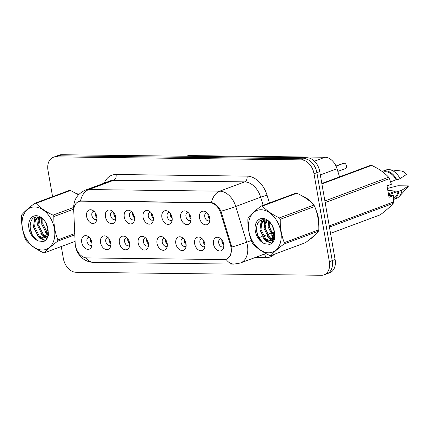 <?xml version="1.0" encoding="UTF-8"?>
<svg xmlns="http://www.w3.org/2000/svg" width="430" height="430" viewBox="0 0 430 430"><rect width="100%" height="100%" fill="white"/><g stroke="black" fill="none" stroke-linecap="round" stroke-linejoin="round"><path stroke-width="0.64" d="M180.707 217.698A7.095 4.923 69.6 0 1 186.448 211.34A7.095 4.923 69.6 0 1 190.899 217.822A7.095 4.923 69.6 0 1 190.49 222.197A7.095 4.923 69.6 0 1 185.201 224.197A7.095 4.923 69.6 0 1 180.707 217.698M188.077 212.458A4.257 2.951 -110.4 0 0 187.512 212.581A4.257 2.951 -110.4 0 0 185.943 216.532A4.257 2.951 -110.4 0 0 190.485 220.563A4.257 2.951 -110.4 0 0 190.99 220.289M161.89 217.467A7.095 4.923 69.6 0 1 167.625 211.108A7.095 4.923 69.6 0 1 172.081 217.591A7.095 4.923 69.6 0 1 171.667 221.966A7.095 4.923 69.6 0 1 166.378 223.971A7.095 4.923 69.6 0 1 161.89 217.467M169.253 212.226A4.257 2.951 -110.4 0 0 168.694 212.35A4.257 2.951 -110.4 0 0 167.119 216.301A4.257 2.951 -110.4 0 0 171.667 220.332A4.257 2.951 -110.4 0 0 172.172 220.058M143.066 217.236A7.095 4.923 69.6 0 1 148.807 210.877A7.095 4.923 69.6 0 1 153.257 217.36A7.095 4.923 69.6 0 1 152.849 221.735A7.095 4.923 69.6 0 1 147.56 223.74A7.095 4.923 69.6 0 1 143.066 217.236M150.435 211.995A4.257 2.951 -110.4 0 0 149.871 212.119A4.257 2.951 -110.4 0 0 148.302 216.07A4.257 2.951 -110.4 0 0 152.844 220.101A4.257 2.951 -110.4 0 0 153.349 219.827M124.248 217.005A7.095 4.923 69.6 0 1 129.984 210.646A7.095 4.923 69.6 0 1 134.44 217.128A7.095 4.923 69.6 0 1 134.026 221.509A7.095 4.923 69.6 0 1 128.737 223.509A7.095 4.923 69.6 0 1 124.248 217.005M131.612 211.764A4.257 2.951 -110.4 0 0 131.053 211.888A4.257 2.951 -110.4 0 0 129.478 215.838A4.257 2.951 -110.4 0 0 134.026 219.87A4.257 2.951 -110.4 0 0 134.531 219.596M105.425 216.774A7.095 4.923 69.6 0 1 111.16 210.415A7.095 4.923 69.6 0 1 115.616 216.897A7.095 4.923 69.6 0 1 115.208 221.278A7.095 4.923 69.6 0 1 109.919 223.277A7.095 4.923 69.6 0 1 105.425 216.774M112.794 211.533A4.257 2.951 -110.4 0 0 112.23 211.657A4.257 2.951 -110.4 0 0 110.66 215.607A4.257 2.951 -110.4 0 0 115.202 219.639A4.257 2.951 -110.4 0 0 115.708 219.364M86.607 216.543A7.095 4.923 69.6 0 1 92.343 210.184A7.095 4.923 69.6 0 1 96.798 216.666A7.095 4.923 69.6 0 1 96.384 221.047A7.095 4.923 69.6 0 1 91.095 223.046A7.095 4.923 69.6 0 1 86.607 216.543M93.971 211.302A4.257 2.951 -110.4 0 0 93.412 211.426A4.257 2.951 -110.4 0 0 91.837 215.382A4.257 2.951 -110.4 0 0 96.384 219.407A4.257 2.951 -110.4 0 0 96.89 219.133M199.531 217.929A7.095 4.923 69.6 0 1 205.266 211.571A7.095 4.923 69.6 0 1 209.722 218.053A7.095 4.923 69.6 0 1 209.308 222.428A7.095 4.923 69.6 0 1 204.019 224.428A7.095 4.923 69.6 0 1 199.531 217.929M206.894 212.689A4.257 2.951 -110.4 0 0 206.335 212.812A4.257 2.951 -110.4 0 0 204.761 216.763A4.257 2.951 -110.4 0 0 209.308 220.794A4.257 2.951 -110.4 0 0 209.813 220.52M194.661 243.826A7.095 4.923 69.6 0 1 200.396 237.462A7.095 4.923 69.6 0 1 204.852 243.95A7.095 4.923 69.6 0 1 204.438 248.325A7.095 4.923 69.6 0 1 199.149 250.325A7.095 4.923 69.6 0 1 194.661 243.826M202.025 238.58A4.257 2.951 -110.4 0 0 201.466 238.704A4.257 2.951 -110.4 0 0 199.891 242.66A4.257 2.951 -110.4 0 0 204.438 246.686A4.257 2.951 -110.4 0 0 204.943 246.411M175.838 243.595A7.095 4.923 69.6 0 1 181.573 237.231A7.095 4.923 69.6 0 1 186.029 243.719A7.095 4.923 69.6 0 1 185.62 248.094A7.095 4.923 69.6 0 1 180.331 250.093A7.095 4.923 69.6 0 1 175.838 243.595M183.201 238.349A4.257 2.951 -110.4 0 0 182.643 238.473A4.257 2.951 -110.4 0 0 181.073 242.429A4.257 2.951 -110.4 0 0 185.615 246.454A4.257 2.951 -110.4 0 0 186.12 246.186M157.02 243.364A7.095 4.923 69.6 0 1 162.755 237.005A7.095 4.923 69.6 0 1 167.211 243.487A7.095 4.923 69.6 0 1 166.797 247.863A7.095 4.923 69.6 0 1 161.508 249.862A7.095 4.923 69.6 0 1 157.02 243.364M164.384 238.118A4.257 2.951 -110.4 0 0 163.825 238.247A4.257 2.951 -110.4 0 0 162.25 242.197A4.257 2.951 -110.4 0 0 166.797 246.223A4.257 2.951 -110.4 0 0 167.302 245.955M138.197 243.133A7.095 4.923 69.6 0 1 143.932 236.774A7.095 4.923 69.6 0 1 148.388 243.256A7.095 4.923 69.6 0 1 147.979 247.632A7.095 4.923 69.6 0 1 142.69 249.631A7.095 4.923 69.6 0 1 138.197 243.133M145.56 237.892A4.257 2.951 -110.4 0 0 145.001 238.016A4.257 2.951 -110.4 0 0 143.432 241.966A4.257 2.951 -110.4 0 0 147.974 245.992A4.257 2.951 -110.4 0 0 148.479 245.724M119.379 242.902A7.095 4.923 69.6 0 1 125.114 236.543A7.095 4.923 69.6 0 1 129.57 243.025A7.095 4.923 69.6 0 1 129.156 247.4A7.095 4.923 69.6 0 1 123.867 249.4A7.095 4.923 69.6 0 1 119.379 242.902M126.743 237.661A4.257 2.951 -110.4 0 0 126.183 237.785A4.257 2.951 -110.4 0 0 124.609 241.735A4.257 2.951 -110.4 0 0 129.156 245.767A4.257 2.951 -110.4 0 0 129.661 245.492M100.556 242.671A7.095 4.923 69.6 0 1 106.291 236.312A7.095 4.923 69.6 0 1 110.746 242.794A7.095 4.923 69.6 0 1 110.338 247.169A7.095 4.923 69.6 0 1 105.049 249.169A7.095 4.923 69.6 0 1 100.556 242.671M107.919 237.43A4.257 2.951 -110.4 0 0 107.36 237.553A4.257 2.951 -110.4 0 0 105.791 241.504A4.257 2.951 -110.4 0 0 110.333 245.535A4.257 2.951 -110.4 0 0 110.838 245.261M81.738 242.439A7.095 4.923 69.6 0 1 87.473 236.081A7.095 4.923 69.6 0 1 91.929 242.563A7.095 4.923 69.6 0 1 91.515 246.938A7.095 4.923 69.6 0 1 86.226 248.943A7.095 4.923 69.6 0 1 81.738 242.439M89.101 237.199A4.257 2.951 -110.4 0 0 88.542 237.322A4.257 2.951 -110.4 0 0 86.968 241.273A4.257 2.951 -110.4 0 0 91.515 245.304A4.257 2.951 -110.4 0 0 92.02 245.03M213.479 244.057A7.095 4.923 69.6 0 1 219.214 237.693A7.095 4.923 69.6 0 1 223.67 244.181A7.095 4.923 69.6 0 1 223.261 248.556A7.095 4.923 69.6 0 1 217.972 250.556A7.095 4.923 69.6 0 1 213.479 244.057M220.843 238.811A4.257 2.951 -110.4 0 0 220.284 238.935A4.257 2.951 -110.4 0 0 218.714 242.891A4.257 2.951 -110.4 0 0 223.256 246.917A4.257 2.951 -110.4 0 0 223.761 246.643M191.011 218.72A4.257 2.951 69.6 0 1 189.135 215.344A4.257 2.951 69.6 0 1 189.114 213.624M172.194 218.488A4.257 2.951 69.6 0 1 170.318 215.113A4.257 2.951 69.6 0 1 170.296 213.393M153.37 218.263A4.257 2.951 69.6 0 1 151.494 214.882A4.257 2.951 69.6 0 1 151.473 213.167M134.552 218.031A4.257 2.951 69.6 0 1 132.677 214.651A4.257 2.951 69.6 0 1 132.655 212.936M115.729 217.8A4.257 2.951 69.6 0 1 113.853 214.419A4.257 2.951 69.6 0 1 113.832 212.705M96.911 217.569A4.257 2.951 69.6 0 1 95.035 214.188A4.257 2.951 69.6 0 1 95.014 212.474M209.835 218.951A4.257 2.951 69.6 0 1 207.959 215.575A4.257 2.951 69.6 0 1 207.937 213.855M204.965 244.847A4.257 2.951 69.6 0 1 203.089 241.472A4.257 2.951 69.6 0 1 203.067 239.752M186.142 244.616A4.257 2.951 69.6 0 1 184.266 241.241A4.257 2.951 69.6 0 1 184.244 239.521M167.324 244.385A4.257 2.951 69.6 0 1 165.448 241.01A4.257 2.951 69.6 0 1 165.426 239.29M148.5 244.154A4.257 2.951 69.6 0 1 146.625 240.778A4.257 2.951 69.6 0 1 146.603 239.058M129.683 243.923A4.257 2.951 69.6 0 1 127.807 240.547A4.257 2.951 69.6 0 1 127.785 238.827M110.859 243.692A4.257 2.951 69.6 0 1 108.983 240.316A4.257 2.951 69.6 0 1 108.962 238.596M92.041 243.461A4.257 2.951 69.6 0 1 90.166 240.085A4.257 2.951 69.6 0 1 90.144 238.365M223.783 245.078A4.257 2.951 69.6 0 1 221.907 241.698A4.257 2.951 69.6 0 1 221.885 239.983M230.485 245.181A12.776 8.858 69.6 0 1 231.001 247.331A12.776 8.858 69.6 0 1 226.287 259.193A12.776 8.858 69.6 0 1 223.987 259.58L86.736 257.898A12.776 8.858 69.6 0 1 75.175 243.278L73.772 211.275A12.776 8.858 69.6 0 1 78.722 201.557A12.776 8.858 69.6 0 1 81.023 201.165L209.883 202.745A12.776 8.858 69.6 0 1 220.697 213.076L230.485 245.181L231.361 244.858M186.351 156.251L186.986 156.02A14.195 9.842 69.6 0 1 189.544 155.579L325.01 157.246A14.195 9.842 69.6 0 1 337.029 168.721L339.517 176.886M318.716 224.847A22.946 15.91 -110.4 0 0 318.35 217.661A22.946 15.91 -110.4 0 0 315.969 209.915M311.411 202.611A22.946 15.91 -110.4 0 0 302.22 195.999M78.722 194.516A22.946 15.91 -110.4 0 0 75.831 193.221M79.023 201.353L81.415 200.928L211.485 202.589C215.322 203.454 218.488 206.341 220.982 211.243L231.802 247.046L231.899 248.948L230.55 255.409L226.889 259.005M61.28 246.524L63.35 258.403A14.195 9.842 -110.4 0 0 75.938 272.265L321.559 275.275A14.195 9.842 -110.4 0 0 324.113 274.84L329.864 272.701A14.195 9.842 -110.4 0 0 335.104 259.521L319.759 171.597A14.195 9.842 -110.4 0 0 307.171 157.735L61.549 154.725L58.673 155.794A14.195 9.842 -110.4 0 0 56.12 156.23A14.195 9.842 -110.4 0 1 58.673 155.794L304.295 158.804L58.673 155.794L55.798 156.864A14.195 9.842 -110.4 0 0 53.245 157.299A14.195 9.842 -110.4 0 0 48.004 170.479L52.573 196.66M319.759 171.597L316.883 172.672A14.195 9.842 -110.4 0 0 304.295 158.804A14.195 9.842 -110.4 0 1 316.883 172.672L332.229 260.591L316.883 172.672L314.007 173.742A14.195 9.842 -110.4 0 0 301.419 159.879L55.798 156.864M326.988 273.77A14.195 9.842 -110.4 0 0 332.229 260.591A14.195 9.842 -110.4 0 1 326.988 273.77M310.573 238.682A22.946 15.91 -110.4 0 0 315.91 233.899M324.113 274.84A14.195 9.842 -110.4 0 0 329.353 261.666L314.007 173.742M310.815 238.478A22.946 15.91 -110.4 0 0 311.132 238.408M61.549 154.725A14.195 9.842 -110.4 0 0 58.996 155.16L53.245 157.299M222.159 240.37L221.95 241.698L223.53 243.514M223.777 244.966L223.509 244.831M344.129 163.153C345.252 163.271 346.064 164.19 346.564 165.91C346.462 167.802 346.102 168.689 345.494 168.56A2.838 1.967 -110.4 0 0 346.542 165.926A2.838 1.967 -110.4 0 0 344.113 163.158L344.15 163.158M344.005 163.196L336.029 166.098M208.206 214.242L208.002 215.575L209.582 217.386M344.113 163.158L336.056 166.157M343.511 163.239L343.935 163.153A2.838 1.967 -110.4 0 0 343.511 163.239L335.997 166.039M203.336 240.139L203.127 241.466L204.712 243.283M184.518 239.908L184.309 241.235L185.889 243.052M186.136 244.503L185.868 244.369M165.695 239.677L165.486 241.004L167.071 242.821M146.877 239.446L146.668 240.773L148.248 242.59M148.495 244.041L148.226 243.907M190.737 218.472L191.006 218.607M189.388 214.011L189.178 215.344L190.759 217.155M170.565 213.785L170.361 215.113L171.941 216.924M153.096 218.015L153.365 218.15M151.747 213.554L151.537 214.882L153.118 216.693M261.058 209.738A22.236 15.421 -110.4 0 0 248.846 231.066A22.236 15.421 -110.4 0 0 268.567 252.786A22.236 15.421 -110.4 0 0 280.779 231.458A22.236 15.421 -110.4 0 0 261.058 209.738M261.789 206.051A25.553 17.716 -110.4 0 0 261.187 206.056L295.668 193.215A25.553 17.716 -110.4 0 1 296.27 193.21A25.553 17.716 -110.4 0 1 296.872 193.231L262.391 206.072A25.553 17.716 -110.4 0 0 261.789 206.051M271.018 255.501L305.499 242.66C311.341 238.279 315.658 234.452 318.442 231.189L283.961 244.03C278.119 248.416 273.802 252.238 271.018 255.501A25.553 17.716 -110.4 0 1 270.422 255.506A25.553 17.716 -110.4 0 1 269.814 255.49C262.623 252.136 256.952 248.185 252.802 243.649A25.553 17.716 -110.4 0 1 251.958 242.235C249.051 235.022 247.696 227.255 247.89 218.924A25.553 17.716 -110.4 0 1 248.244 217.532C250.996 214.296 255.312 210.474 261.187 206.056M272.808 239.494L274.437 239.22M273.233 239.069L274.485 239.08M264.627 219.794L263.004 220.783L260.489 224.707L260.026 230.055L264.815 239.424L268.605 240.999L270.379 240.73L271.905 239.768L274.27 231.195M264.832 219.827L264.015 220.407L261.505 224.331L261.042 229.679L265.831 239.042L269.621 240.617L270.819 240.52M270.379 240.73L272.921 239.392L274.888 234.726M265.004 243.745L269.916 244.369C272.405 243.289 274.044 241.106 274.834 237.828L274.254 231.098A13.223 9.164 -110.4 0 0 271.825 224.815A13.223 9.164 -110.4 0 0 262.579 218.467A13.223 9.164 -110.4 0 0 255.141 229.797A13.223 9.164 -110.4 0 0 265.004 243.745C254.925 241.042 253.055 218.596 264.074 219.735C267.24 220.031 269.943 221.928 272.195 225.422L274.351 231.856M268.664 221.509L268.143 227.035L272.932 236.398L273.76 236.978M274.308 237.29L274.861 237.548M269.4 222.09L269.153 226.658L274.044 236.097M274.582 236.478L274.921 236.694M266.165 220.176L264.084 228.545L268.874 237.908L272.238 239.446M266.729 220.397L265.095 228.169L269.884 237.532L272.663 238.956A18.925 13.126 -110.4 0 0 272.341 236.145A18.925 13.126 -110.4 0 0 272.287 235.85M271.905 239.768C274.19 238.311 274.974 235.425 274.254 231.098L274.329 231.528M318.442 231.189A25.553 17.716 -110.4 0 0 318.797 229.792C318.985 221.428 317.63 213.656 314.728 206.481A25.553 17.716 -110.4 0 0 313.884 205.072C309.783 200.563 304.112 196.618 296.872 193.231M314.728 206.481L280.247 219.322A25.553 17.716 -110.4 0 0 279.403 217.913L313.884 205.072M283.961 244.03A25.553 17.716 -110.4 0 0 284.316 242.633L318.797 229.792M280.247 219.322C280.054 227.647 281.408 235.42 284.316 242.633M262.391 206.072C266.493 210.576 272.163 214.527 279.403 217.913M268.583 221.45L268.524 221.95M274.249 237.43L274.813 237.908M265.256 219.913L264.466 223.46M269.744 238.516L271.599 240.031M271.808 240.171L273.582 241.074M261.832 219.977L260.408 224.971M265.686 240.026L266.912 241.096L271.932 243.106M256.414 230.453L258.602 237.403L262.789 242.558M268.148 221.154L268.051 225.879M271.308 234.796L273.561 237.451M274.039 237.876L274.695 238.392M264.853 219.827L263.998 227.389M267.25 236.306L271.223 240.305M271.33 240.375L273.394 241.38M261.332 220.149L259.94 228.9M263.192 237.817L266.406 241.284L271.706 243.299M34.663 206.964A22.236 15.421 -110.4 0 0 22.457 228.287A22.236 15.421 -110.4 0 0 42.178 250.007A22.236 15.421 -110.4 0 0 54.39 228.679A22.236 15.421 -110.4 0 0 34.663 206.964M35.4 203.277A25.553 17.716 -110.4 0 0 34.798 203.282L69.278 190.442A25.553 17.716 -110.4 0 1 69.875 190.436A25.553 17.716 -110.4 0 1 70.482 190.458L36.002 203.299A25.553 17.716 -110.4 0 0 35.4 203.277M74.804 234.839L57.572 241.251C51.729 245.637 47.413 249.464 44.629 252.727A25.553 17.716 -110.4 0 1 44.027 252.732A25.553 17.716 -110.4 0 1 43.425 252.711C36.233 249.357 30.562 245.412 26.413 240.87A25.553 17.716 -110.4 0 1 25.569 239.462C22.661 232.248 21.306 224.476 21.5 216.15A25.553 17.716 -110.4 0 1 21.855 214.753C24.607 211.522 28.917 207.695 34.798 203.282M46.418 236.715L48.042 236.441M46.843 236.29L48.09 236.301M38.238 217.016L36.614 218.01L34.099 221.934L33.637 227.282L38.426 236.645L42.215 238.22L43.984 237.957L45.516 236.994L47.88 228.416M38.442 217.048L37.625 217.634L35.115 221.557L34.647 226.9L39.436 236.269L43.226 237.844L44.43 237.747M43.984 237.957L46.526 236.613L48.493 231.953M38.614 240.972L43.527 241.59C46.015 240.515 47.655 238.333 48.445 235.049L47.864 228.325A13.223 9.164 -110.4 0 0 45.435 222.036A13.223 9.164 -110.4 0 0 36.19 215.688A13.223 9.164 -110.4 0 0 28.745 227.018A13.223 9.164 -110.4 0 0 38.614 240.972C28.536 238.263 26.665 215.817 37.684 216.956C40.85 217.252 43.554 219.15 45.806 222.649L47.961 229.077M42.274 218.73L41.748 224.256L46.537 233.624L47.37 234.205M47.918 234.511L48.472 234.769M43.011 219.316L42.764 223.879L47.649 233.323M48.187 233.705L48.531 233.915M39.775 217.397L37.695 225.772L42.484 235.135L45.849 236.672M40.339 217.623L38.705 225.39L43.495 234.758L46.273 236.183M45.516 236.989C47.8 235.538 48.585 232.646 47.864 228.325L47.94 228.755M78.454 194.801L70.482 190.458M44.629 252.727L75.089 241.38M73.724 209.147L53.858 216.548A25.553 17.716 -110.4 0 0 53.014 215.134L73.659 207.448M57.572 241.251A25.553 17.716 -110.4 0 0 57.926 239.859L74.75 233.592M53.858 216.548C53.664 224.874 55.018 232.646 57.926 239.859M36.002 203.299C40.103 207.803 45.773 211.748 53.014 215.134M42.194 218.671L42.135 219.176M47.859 234.651L48.423 235.129M38.867 217.134L38.077 220.687M43.355 235.742L45.209 237.258M45.419 237.392L47.187 238.295M35.443 217.204L34.018 222.197M39.297 237.252L40.522 238.317L45.542 240.332M30.025 227.674L32.212 234.629L36.399 239.779M41.758 218.375L41.662 223.1M44.919 232.017L47.171 234.678M47.649 235.097L48.3 235.613M38.463 217.053L37.603 224.611M40.861 233.528L44.828 237.532M44.94 237.602L47.004 238.602M34.943 217.37L33.551 226.121M36.803 235.043L40.017 238.505L45.311 240.526M311.39 238A22.709 15.749 -110.4 0 0 315.104 234.683M318.619 223.261A22.709 15.749 -110.4 0 0 318.178 217.661A22.709 15.749 -110.4 0 0 316.512 211.651M388.698 195.478L393.402 195.693L393.558 201.955A25.553 17.716 -110.4 0 1 393.203 203.347L329.444 227.094M330.536 233.339L380.26 214.823C386.102 210.437 390.418 206.61 393.203 203.347M393.536 198.418A14.195 9.842 -110.4 0 0 398.083 191.291L388.586 194.828M399.25 196.451A15.141 10.497 -110.4 0 0 402.023 190.108L408.5 185.889A9.465 6.563 -110.4 0 1 407.344 187.716L399.25 196.451A15.141 10.497 -110.4 0 1 396.299 198.45L393.558 199.472A15.141 10.497 -110.4 0 0 398.825 191.302L398.083 191.291M402.023 190.108L398.825 191.302M387.473 188.431L397.89 185.76L408.5 185.889M388.408 193.79L395.67 191.087L387.822 190.436M321.833 183.476L370.429 165.378A25.553 17.716 -110.4 0 1 371.633 165.389L321.909 183.911M324.887 200.971L388.645 177.23C384.544 172.726 378.873 168.775 371.633 165.389M393.402 195.693L389.021 197.327L387.027 185.878L391.402 184.244L389.489 178.638L325.166 202.595M389.489 178.638A25.553 17.716 -110.4 0 0 388.645 177.23M329.235 225.906L393.558 201.955M310.223 201.552A22.709 15.749 -110.4 0 0 303.327 196.644M390.66 181.863L396.084 179.842A14.195 9.842 -110.4 0 0 383.001 172.102M396.084 179.842L396.825 179.853A15.141 10.497 -110.4 0 0 382.533 171.264A15.141 10.497 -110.4 0 0 382.109 171.436M396.825 179.853L400.024 178.66A15.141 10.497 -110.4 0 0 389.274 169.662A15.141 10.497 -110.4 0 0 385.731 170.076L382.533 171.264M400.024 178.66L406.5 174.44A9.465 6.563 -110.4 0 0 401.109 170.973L389.274 169.662M78.582 194.666A22.709 15.749 -110.4 0 0 76.938 193.865M128.054 239.214L127.844 240.542L129.43 242.359M109.236 238.983L109.026 240.311L110.607 242.128M110.854 243.579L110.585 243.445M90.413 238.757L90.203 240.08L91.789 241.897M132.924 213.323L132.719 214.651L134.3 216.462M115.455 217.553L115.724 217.688M114.106 213.092L113.896 214.419L115.477 216.231M95.283 212.861L95.078 214.194L96.659 216.005M209.883 202.745L210.517 202.514M220.697 213.076L221.574 212.748M81.023 201.165L81.657 200.934M320.339 174.935L337.029 168.721M314.438 161.18L325.01 157.246M187.695 156.273L189.544 155.579M80.523 200.982A16.56 11.524 -89.3 0 1 88.768 189.56L219.73 191.167A18.925 13.126 69.6 0 1 235.753 206.47L246.659 242.246A18.925 13.126 69.6 0 1 247.422 245.428A18.925 13.126 69.6 0 1 240.44 262.999L265.358 253.716A18.925 13.126 -110.4 0 0 265.885 253.501M271.803 233.743A18.925 13.126 -110.4 0 0 271.583 232.963L269.067 224.707M231.802 247.046A16.56 1.037 163 0 0 246.659 242.246L251.308 240.515M258.634 237.785L262.219 236.452M263.23 236.075L266.277 234.941M267.288 234.56L270.33 233.431M271.346 233.049L271.583 232.963A4.73 0.296 -17 0 1 274.367 232.028M85.914 257.839A16.56 11.524 90.7 0 0 93.724 262.391L234.027 264.111A16.56 11.524 -89.3 0 1 226.024 259.285M220.982 211.243A16.56 1.037 163 0 0 235.753 206.47L260.677 197.187A18.925 13.126 -110.4 0 0 244.649 181.885L219.73 191.167A16.56 11.524 90.7 0 0 211.485 202.589M73.858 208.856A16.56 5.042 177.5 0 1 73.681 208.184C73.578 199.783 77.475 193.774 85.36 190.141A18.925 13.126 69.6 0 1 88.768 189.56L113.692 180.283A18.925 13.126 -110.4 0 0 110.284 180.863L85.36 190.141M274.426 254.232A23.655 16.404 69.6 0 1 265.944 257.688L255.054 257.554M104.254 183.105A23.655 16.404 69.6 0 1 116.084 174.51L247.046 176.117A23.655 16.404 69.6 0 1 267.078 195.242L269.438 202.987M329.353 261.666L335.104 259.521M301.419 159.879L307.171 157.735M272.615 242.418A18.925 13.126 -110.4 0 0 272.701 239.585M268.385 222.477L267.944 221.025M263.155 205.325L260.677 197.187A4.73 0.296 -17 0 1 267.078 195.242M247.046 176.117A4.73 3.295 90.7 0 1 244.649 181.885L113.692 180.283A4.73 3.295 90.7 0 0 116.084 174.51M265.944 257.688A4.73 3.295 90.7 0 0 263.697 254.334M346.016 164.529A2.747 1.903 69.6 0 1 346.537 165.899M78.722 201.557L80.061 201.063M226.287 259.193L227.454 258.752M75.293 244.681L75.513 246.368C76.174 250.066 77.76 253.351 80.286 256.205L82.367 258.199C85.624 260.865 89.408 262.262 93.724 262.391M73.681 208.184L73.767 210.114M234.027 264.111L240.44 262.999M345.494 168.56L337.846 171.409M311.938 237.946L311.067 238.274"/></g></svg>
